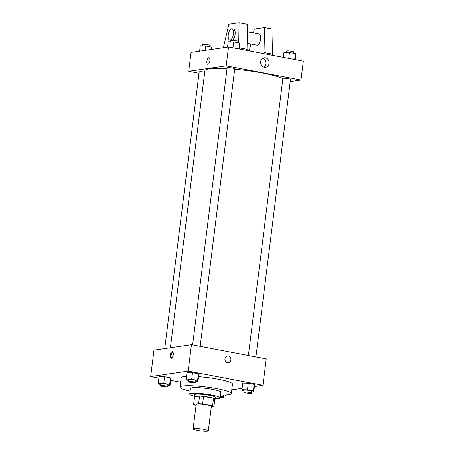 <?xml version="1.0" encoding="UTF-8"?>
<svg xmlns="http://www.w3.org/2000/svg" width="454" height="454" viewBox="0 0 454 454"><rect width="100%" height="100%" fill="white"/><g stroke="black" fill="none" stroke-linecap="round" stroke-linejoin="round"><path stroke-width="0.68" d="M193.915 428.633A7.661 1.01 7.1 0 1 202.524 429.149A7.661 1.01 7.1 0 1 208.318 430.869A7.661 1.01 7.1 0 1 200.589 430.925A7.661 1.01 7.1 0 1 193.109 428.973A7.661 1.01 7.1 0 1 193.915 428.633M193.109 428.973L196.162 404.474A7.661 1.01 7.1 0 1 196.962 404.134A7.661 1.01 7.1 0 1 205.577 404.656A7.661 1.01 7.1 0 1 211.365 406.37L208.318 430.869M193.614 404.338L194.556 396.796L199.55 396.07L198.614 403.612L193.614 404.338A10.289 1.362 7.1 0 0 194.942 405.036L196.066 405.246M211.303 406.892L213.913 406.512A10.289 1.362 7.1 0 0 212.586 405.814L202.609 403.918A10.289 1.362 7.1 0 0 198.614 403.612M212.586 405.814L213.522 398.272L203.551 396.382L202.609 403.918M199.55 396.07A10.289 1.362 7.1 0 1 203.551 396.382M213.522 398.272A10.289 1.362 7.1 0 1 214.85 398.975L213.913 406.512M214.787 399.492A10.538 1.39 -172.9 0 0 215.156 399.185A10.538 1.39 -172.9 0 0 209.385 397.205A10.538 1.39 -172.9 0 0 194.25 396.586A10.538 1.39 -172.9 0 0 194.533 396.966M194.25 396.586L194.482 394.696A10.538 1.39 7.1 0 1 195.589 394.231A10.538 1.39 7.1 0 1 209.623 395.321A10.538 1.39 7.1 0 1 215.395 397.301L215.156 399.185M215.213 398.765A15.328 2.026 -172.9 0 0 220.145 397.897A15.328 2.026 -172.9 0 0 211.751 395.008A15.328 2.026 -172.9 0 0 189.727 394.106A15.328 2.026 -172.9 0 0 194.301 396.16M220.145 397.897L220.848 392.245A15.328 2.026 -172.9 0 0 212.455 389.356A15.328 2.026 -172.9 0 0 190.43 388.454L189.727 394.106M220.508 394.974A25.861 3.416 -172.9 0 0 231.307 393.544A25.861 3.416 -172.9 0 0 217.143 388.675A25.861 3.416 -172.9 0 0 179.977 387.154A25.861 3.416 -172.9 0 0 190.095 391.183M198.557 376.655A25.861 3.416 7.1 0 1 218.317 379.255A25.861 3.416 7.1 0 1 232.476 384.124L231.307 393.544M179.977 387.154L181.152 377.728A25.861 3.416 7.1 0 1 183.87 376.576A25.861 3.416 7.1 0 1 186.543 376.332M251.573 391.819L253.729 391.893L254.552 385.298L254.161 384.368L248.276 383.25L242.771 383.062L241.954 389.663L242.34 390.588L243.963 390.9M231.767 389.821L242.118 388.318M254.393 386.536L262.951 385.293L188.16 371.117L150.677 376.559L158.883 378.114M170.664 380.35L180.59 382.228M195.816 381.252L197.972 381.326L198.795 374.726L198.409 373.801L192.519 372.683L187.02 372.496L186.197 379.09L186.588 380.021L188.211 380.327M167.878 385.31L170.034 385.384L170.857 378.789L170.466 377.859L164.581 376.741L159.082 376.553L158.259 383.153L158.645 384.078L160.273 384.39M262.951 385.293L266.237 358.91L191.446 344.734L188.16 371.117M224.929 358.796A3.354 2.996 -98.3 0 1 227.42 356.044A3.354 2.996 -98.3 0 1 230.865 358.927A3.354 2.996 -98.3 0 1 228.385 362.678A3.354 2.996 -98.3 0 1 224.929 358.796M191.446 344.734L153.963 350.182L150.677 376.559M172.179 351.697A3.354 1.441 100.7 0 1 172.389 351.702A3.354 1.441 100.7 0 1 173.178 355.261A3.354 1.441 100.7 0 1 171.141 358.285A3.354 1.441 100.7 0 1 170.312 354.966A3.354 1.441 100.7 0 1 172.179 351.697M171.601 358.212A3.354 1.441 100.7 0 1 171.209 354.886A3.354 1.441 100.7 0 1 172.792 351.935M227.42 356.044A3.354 2.996 -98.3 0 1 230.865 358.927A3.354 2.996 -98.3 0 1 228.385 362.678M170.403 347.792L204.919 70.688A40.23 5.317 7.1 0 1 209.141 68.895A40.23 5.317 7.1 0 1 227.028 68.685M234.684 69.235A40.23 5.317 7.1 0 1 282.853 78.673M204.731 72.163A3.831 0.505 -172.9 0 0 199.187 71.931L164.728 348.615M248.372 355.522L282.882 78.44A3.831 0.505 7.1 0 1 283.285 78.27A3.831 0.505 7.1 0 1 287.592 78.531A3.831 0.505 7.1 0 1 290.486 79.388L255.914 356.952M192.615 344.955L227.131 67.873A3.831 0.505 7.1 0 1 227.533 67.697A3.831 0.505 7.1 0 1 231.835 67.958A3.831 0.505 7.1 0 1 234.735 68.815L200.163 346.385M290.214 81.589L300.974 80.023L226.183 65.847L188.705 71.295L199.022 73.247M260.607 61.761A4.807 4.29 -98.3 0 1 264.177 57.817A4.807 4.29 -98.3 0 1 269.114 61.954A4.807 4.29 -98.3 0 1 265.562 67.328A4.807 4.29 -98.3 0 1 260.607 61.761M226.183 65.847L228.532 47L303.323 61.182L300.974 80.023M263.927 67.215A4.807 4.29 81.7 0 0 265.948 62.414A4.807 4.29 81.7 0 0 262.645 58.39M228.532 47L191.049 52.448L188.705 71.295M209.873 60.813A3.354 1.441 100.7 0 1 207.756 64.326A3.354 1.441 100.7 0 1 206.967 60.762A3.354 1.441 100.7 0 1 209.005 57.737A3.354 1.441 100.7 0 1 209.873 60.813M209.005 57.737A3.354 1.441 -79.3 0 0 206.967 60.762A3.354 1.441 -79.3 0 0 207.756 64.326M247.248 43.385L256.958 45.23A5.749 2.469 -79.3 0 0 257.327 45.235A5.749 2.469 -79.3 0 0 260.528 39.629A5.749 2.469 -79.3 0 0 259.103 33.936L247.436 31.723M264.007 53.725L264.551 27.535L254.331 29.016L253.446 32.864M250.869 44.072L249.291 50.939M223.419 47.744L228.833 24.187L239.054 22.7L247.555 24.312L247.01 50.508M231.903 28.778A5.749 2.469 100.7 0 1 233.39 34.056A5.749 2.469 100.7 0 1 229.764 40.071A5.749 2.469 100.7 0 1 228.407 33.965A5.749 2.469 100.7 0 1 231.903 28.778L233.606 29.101A5.749 2.469 100.7 0 1 235.093 34.379A5.749 2.469 100.7 0 1 232.096 40.332M239.054 22.7L238.73 42.926M264.551 27.535L273.047 29.147L272.508 55.337M272.65 54.179L264.149 52.568M247.152 49.35L239.508 47.897M170.034 385.384L169.648 384.453L163.758 383.335L158.259 383.153M160.109 385.679L160.347 383.795A3.831 0.505 7.1 0 1 160.75 383.624A3.831 0.505 7.1 0 1 165.052 383.88A3.831 0.505 7.1 0 1 167.952 384.742L167.713 386.626A3.831 0.505 7.1 0 1 163.849 386.655A3.831 0.505 7.1 0 1 160.109 385.679A3.831 0.505 7.1 0 1 160.512 385.508A3.831 0.505 7.1 0 1 164.819 385.769A3.831 0.505 7.1 0 1 167.713 386.626M170.857 378.789L170.466 377.859L169.648 384.453M170.466 377.859L164.581 376.741L163.758 383.335M164.581 376.741L159.082 376.553M223.629 395.877L225.786 395.95L225.139 394.974M223.26 395.008A3.831 0.505 7.1 0 1 223.703 395.309L223.47 397.193A3.831 0.505 7.1 0 1 220.218 397.295M225.916 394.94L225.786 395.95M220.343 396.302A3.831 0.505 7.1 0 1 223.47 397.193M197.972 381.326L197.586 380.395L191.696 379.277L186.197 379.09M188.052 381.615L188.285 379.731A3.831 0.505 7.1 0 1 188.688 379.561A3.831 0.505 7.1 0 1 192.99 379.822A3.831 0.505 7.1 0 1 195.89 380.679L195.651 382.563A3.831 0.505 7.1 0 1 191.787 382.591A3.831 0.505 7.1 0 1 188.052 381.615A3.831 0.505 7.1 0 1 188.45 381.445A3.831 0.505 7.1 0 1 192.757 381.706A3.831 0.505 7.1 0 1 195.651 382.563M198.795 374.726L198.409 373.801L197.586 380.395M198.409 373.801L192.519 372.683L191.696 379.277M192.519 372.683L187.02 372.496M253.729 391.893L253.338 390.962L247.453 389.844L241.954 389.663M243.804 392.188L244.036 390.304A3.831 0.505 7.1 0 1 244.439 390.134A3.831 0.505 7.1 0 1 248.747 390.389A3.831 0.505 7.1 0 1 251.641 391.252L251.408 393.136A3.831 0.505 7.1 0 1 247.543 393.164A3.831 0.505 7.1 0 1 243.804 392.188A3.831 0.505 7.1 0 1 244.207 392.018A3.831 0.505 7.1 0 1 248.508 392.279A3.831 0.505 7.1 0 1 251.408 393.136M254.552 385.298L254.161 384.368L253.338 390.962M254.161 384.368L248.276 383.25L247.453 389.844M248.276 383.25L242.771 383.062M211.882 49.424L212.046 48.079L211.66 47.154L205.77 46.036L200.271 45.848L199.607 51.206M211.66 47.154L211.365 49.497M205.77 46.036L205.231 50.388M202.427 45.922L202.592 44.605A3.831 0.505 7.1 0 1 202.995 44.435A3.831 0.505 7.1 0 1 207.302 44.696A3.831 0.505 7.1 0 1 210.196 45.553L210.037 46.841M239.36 49.055L239.99 44.021L239.599 43.09L233.714 41.978L228.214 41.791L227.545 47.148M239.599 43.09L238.866 48.964M233.714 41.978L232.981 47.846M230.371 41.864L230.53 40.548A3.831 0.505 7.1 0 1 230.933 40.378A3.831 0.505 7.1 0 1 235.24 40.639A3.831 0.505 7.1 0 1 238.134 41.496L237.975 42.784M295.117 59.627L295.741 54.588L295.355 53.663L289.465 52.545L283.966 52.358L283.336 57.391M295.355 53.663L294.623 59.531M289.465 52.545L288.733 58.413M286.122 52.431L286.287 51.115A3.831 0.505 7.1 0 1 286.69 50.944A3.831 0.505 7.1 0 1 290.991 51.206A3.831 0.505 7.1 0 1 293.891 52.062L293.727 53.351M229.764 40.071L231.211 40.349"/></g></svg>
